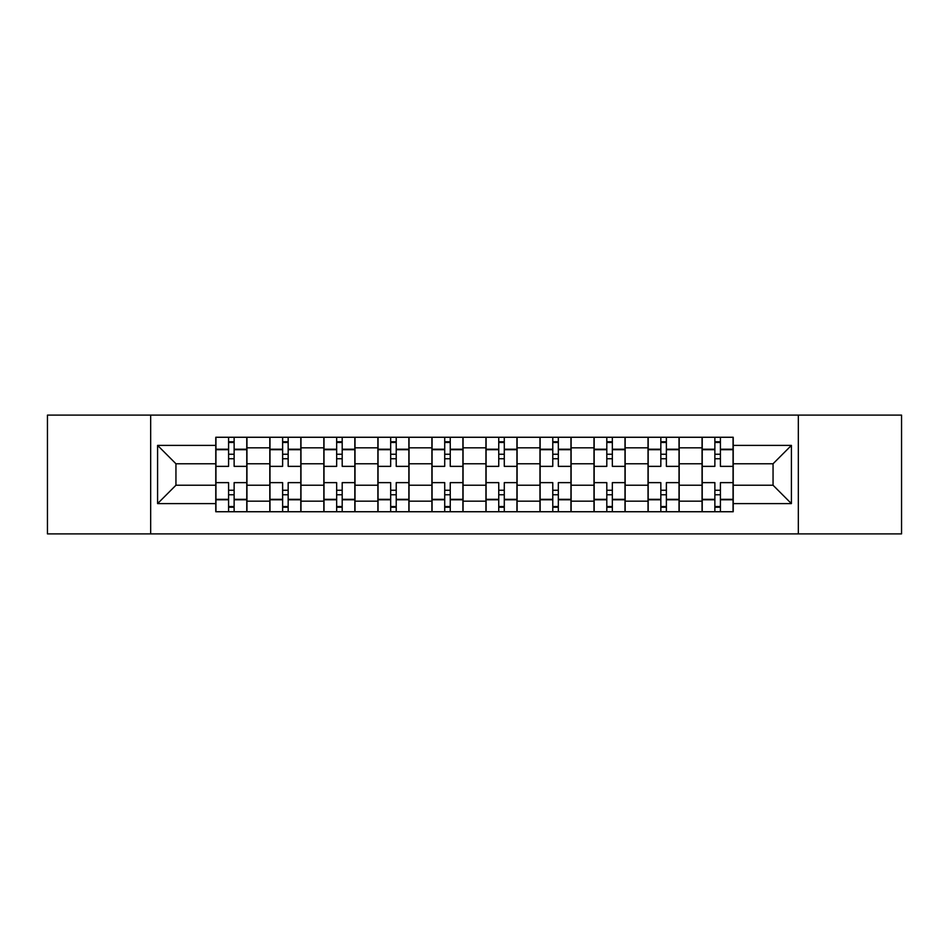 <?xml version="1.0" encoding="UTF-8"?>
<svg xmlns="http://www.w3.org/2000/svg" width="949" height="949" viewBox="0 0 949 949"><rect width="100%" height="100%" fill="white"/><g stroke="black" fill="none" stroke-linecap="round" stroke-linejoin="round"><path stroke-width="1.42" d="M798.334 533.896L901.55 533.896L901.55 415.104L47.45 415.104L47.45 533.896L798.334 533.896L798.334 415.104M269.813 511.736L269.813 447.833L246.954 447.833L246.954 511.736M246.954 447.833L246.954 437.264M269.813 447.833L269.813 437.264M300.975 437.264L300.975 511.736M323.834 511.736L323.834 437.264M355.009 437.264L355.009 511.736M377.868 511.736L377.868 437.264M409.043 437.264L409.043 511.736M431.902 511.736L431.902 437.264M463.065 437.264L463.065 511.736M485.935 511.736L485.935 437.264M517.098 437.264L517.098 511.736M539.957 511.736L539.957 437.264M571.132 437.264L571.132 511.736M593.991 511.736L593.991 437.264M625.166 437.264L625.166 511.736M648.025 511.736L648.025 437.264M679.187 437.264L679.187 511.736M702.046 511.736L702.046 437.264M702.046 485.236L679.187 485.236M648.025 485.236L625.166 485.236M593.991 485.236L571.132 485.236M539.957 485.236L517.098 485.236M485.935 485.236L463.065 485.236M431.902 485.236L409.043 485.236M377.868 485.236L355.009 485.236M323.834 485.236L300.975 485.236M269.813 485.236L246.954 485.236M702.046 463.764L679.187 463.764M648.025 463.764L625.166 463.764M593.991 463.764L571.132 463.764M539.957 463.764L517.098 463.764M485.935 463.764L463.065 463.764M431.902 463.764L409.043 463.764M377.868 463.764L355.009 463.764M323.834 463.764L300.975 463.764M269.813 463.764L246.954 463.764M175.945 485.236L215.779 485.236L215.779 463.764L175.945 463.764L175.945 485.236L157.593 503.599L157.593 445.401L215.779 445.401L215.779 463.764M733.221 463.764L733.221 485.236L773.055 485.236L773.055 463.764L733.221 463.764L733.221 437.264L215.779 437.264L215.779 445.401M733.221 445.401L791.407 445.401L791.407 503.599L733.221 503.599L733.221 485.236M215.779 485.236L215.779 511.736L733.221 511.736L733.221 503.599M215.779 503.599L157.593 503.599M150.666 533.896L150.666 415.104M234.13 506.541L228.59 506.541M228.59 442.459L234.13 442.459M288.164 506.541L282.624 506.541M282.624 442.459L288.164 442.459M342.198 506.541L336.658 506.541M336.658 442.459L342.198 442.459M396.219 506.541L390.68 506.541M390.68 442.459L396.219 442.459M450.253 506.541L444.713 506.541M444.713 442.459L450.253 442.459M504.287 506.541L498.747 506.541M498.747 442.459L504.287 442.459M558.32 506.541L552.781 506.541M552.781 442.459L558.32 442.459M612.342 506.541L606.802 506.541M606.802 442.459L612.342 442.459M666.376 506.541L660.836 506.541M660.836 442.459L666.376 442.459M720.41 506.541L714.87 506.541M714.87 442.459L720.41 442.459M157.593 445.401L175.945 463.764M773.055 485.236L791.407 503.599M773.055 463.764L791.407 445.401M246.776 511.736L246.776 466.362L234.13 466.362L234.13 437.264M228.59 437.264L228.59 466.362L215.945 466.362L215.945 437.264M246.776 466.362L246.776 437.264M215.945 511.736L215.945 482.638L228.59 482.638L228.59 511.736M234.13 511.736L234.13 482.638L246.776 482.638M228.59 458.747L234.13 458.747M215.945 482.638L215.945 466.362M234.13 490.253L228.59 490.253M234.13 507.229L228.59 507.229M228.59 494.761L234.13 494.761M234.13 454.239L228.59 454.239M228.59 441.771L234.13 441.771M300.809 511.736L300.809 466.362L288.164 466.362L288.164 437.264M282.624 437.264L282.624 466.362L269.979 466.362L269.979 437.264M300.809 466.362L300.809 437.264M269.979 511.736L269.979 482.638L282.624 482.638L282.624 511.736M288.164 511.736L288.164 482.638L300.809 482.638M282.624 458.747L288.164 458.747M269.979 482.638L269.979 466.362M288.164 490.253L282.624 490.253M288.164 507.229L282.624 507.229M282.624 494.761L288.164 494.761M288.164 454.239L282.624 454.239M282.624 441.771L288.164 441.771M354.831 511.736L354.831 466.362L342.198 466.362L342.198 437.264M336.658 437.264L336.658 466.362L324.012 466.362L324.012 437.264M354.831 466.362L354.831 437.264M324.012 511.736L324.012 482.638L336.658 482.638L336.658 511.736M342.198 511.736L342.198 482.638L354.831 482.638M336.658 458.747L342.198 458.747M324.012 482.638L324.012 466.362M342.198 490.253L336.658 490.253M342.198 507.229L336.658 507.229M336.658 494.761L342.198 494.761M342.198 454.239L336.658 454.239M336.658 441.771L342.198 441.771M408.865 511.736L408.865 466.362L396.219 466.362L396.219 437.264M390.68 437.264L390.68 466.362L378.046 466.362L378.046 437.264M408.865 466.362L408.865 437.264M378.046 511.736L378.046 482.638L390.68 482.638L390.68 511.736M396.219 511.736L396.219 482.638L408.865 482.638M390.68 458.747L396.219 458.747M378.046 482.638L378.046 466.362M396.219 490.253L390.68 490.253M396.219 507.229L390.68 507.229M390.68 494.761L396.219 494.761M396.219 454.239L390.68 454.239M390.68 441.771L396.219 441.771M462.898 511.736L462.898 466.362L450.253 466.362L450.253 437.264M444.713 437.264L444.713 466.362L432.068 466.362L432.068 437.264M462.898 466.362L462.898 437.264M432.068 511.736L432.068 482.638L444.713 482.638L444.713 511.736M450.253 511.736L450.253 482.638L462.898 482.638M444.713 458.747L450.253 458.747M432.068 482.638L432.068 466.362M450.253 490.253L444.713 490.253M450.253 507.229L444.713 507.229M444.713 494.761L450.253 494.761M450.253 454.239L444.713 454.239M444.713 441.771L450.253 441.771M516.932 511.736L516.932 466.362L504.287 466.362L504.287 437.264M498.747 437.264L498.747 466.362L486.102 466.362L486.102 437.264M516.932 466.362L516.932 437.264M486.102 511.736L486.102 482.638L498.747 482.638L498.747 511.736M504.287 511.736L504.287 482.638L516.932 482.638M498.747 458.747L504.287 458.747M486.102 482.638L486.102 466.362M504.287 490.253L498.747 490.253M504.287 507.229L498.747 507.229M498.747 494.761L504.287 494.761M504.287 454.239L498.747 454.239M498.747 441.771L504.287 441.771M570.954 511.736L570.954 466.362L558.32 466.362L558.32 437.264M552.781 437.264L552.781 466.362L540.135 466.362L540.135 437.264M570.954 466.362L570.954 437.264M540.135 511.736L540.135 482.638L552.781 482.638L552.781 511.736M558.32 511.736L558.32 482.638L570.954 482.638M552.781 458.747L558.32 458.747M540.135 482.638L540.135 466.362M558.32 490.253L552.781 490.253M558.32 507.229L552.781 507.229M552.781 494.761L558.32 494.761M558.32 454.239L552.781 454.239M552.781 441.771L558.32 441.771M624.988 511.736L624.988 466.362L612.342 466.362L612.342 437.264M606.802 437.264L606.802 466.362L594.169 466.362L594.169 437.264M624.988 466.362L624.988 437.264M594.169 511.736L594.169 482.638L606.802 482.638L606.802 511.736M612.342 511.736L612.342 482.638L624.988 482.638M606.802 458.747L612.342 458.747M594.169 482.638L594.169 466.362M612.342 490.253L606.802 490.253M612.342 507.229L606.802 507.229M606.802 494.761L612.342 494.761M612.342 454.239L606.802 454.239M606.802 441.771L612.342 441.771M679.021 511.736L679.021 466.362L666.376 466.362L666.376 437.264M660.836 437.264L660.836 466.362L648.191 466.362L648.191 437.264M679.021 466.362L679.021 437.264M648.191 511.736L648.191 482.638L660.836 482.638L660.836 511.736M666.376 511.736L666.376 482.638L679.021 482.638M660.836 458.747L666.376 458.747M648.191 482.638L648.191 466.362M666.376 490.253L660.836 490.253M666.376 507.229L660.836 507.229M660.836 494.761L666.376 494.761M666.376 454.239L660.836 454.239M660.836 441.771L666.376 441.771M733.055 511.736L733.055 466.362L720.41 466.362L720.41 437.264M714.87 437.264L714.87 466.362L702.224 466.362L702.224 437.264M733.055 466.362L733.055 437.264M702.224 511.736L702.224 482.638L714.87 482.638L714.87 511.736M720.41 511.736L720.41 482.638L733.055 482.638M714.87 458.747L720.41 458.747M702.224 482.638L702.224 466.362M720.41 490.253L714.87 490.253M720.41 507.229L714.87 507.229M714.87 494.761L720.41 494.761M720.41 454.239L714.87 454.239M714.87 441.771L720.41 441.771M648.025 447.833L625.166 447.833M593.991 447.833L571.132 447.833M539.957 447.833L517.098 447.833M485.935 447.833L463.065 447.833M431.902 447.833L409.043 447.833M377.868 447.833L355.009 447.833M323.834 447.833L300.975 447.833M702.046 447.833L679.187 447.833M648.025 501.167L625.166 501.167M593.991 501.167L571.132 501.167M539.957 501.167L517.098 501.167M485.935 501.167L463.065 501.167M431.902 501.167L409.043 501.167M377.868 501.167L355.009 501.167M323.834 501.167L300.975 501.167M269.813 501.167L246.954 501.167M702.046 501.167L679.187 501.167M246.776 449.221L234.13 449.221M228.59 449.221L215.945 449.221M228.59 449.684L215.945 449.684M228.59 499.316L215.945 499.316M228.59 499.779L215.945 499.779M246.776 499.779L234.13 499.779M246.776 449.684L234.13 449.684M246.776 499.316L234.13 499.316M300.809 449.221L288.164 449.221M282.624 449.221L269.979 449.221M282.624 449.684L269.979 449.684M282.624 499.316L269.979 499.316M282.624 499.779L269.979 499.779M300.809 499.779L288.164 499.779M300.809 449.684L288.164 449.684M300.809 499.316L288.164 499.316M354.831 449.221L342.198 449.221M336.658 449.221L324.012 449.221M336.658 449.684L324.012 449.684M336.658 499.316L324.012 499.316M336.658 499.779L324.012 499.779M354.831 499.779L342.198 499.779M354.831 449.684L342.198 449.684M354.831 499.316L342.198 499.316M408.865 449.221L396.219 449.221M390.68 449.221L378.046 449.221M390.68 449.684L378.046 449.684M390.68 499.316L378.046 499.316M390.68 499.779L378.046 499.779M408.865 499.779L396.219 499.779M408.865 449.684L396.219 449.684M408.865 499.316L396.219 499.316M462.898 449.221L450.253 449.221M444.713 449.221L432.068 449.221M444.713 449.684L432.068 449.684M444.713 499.316L432.068 499.316M444.713 499.779L432.068 499.779M462.898 499.779L450.253 499.779M462.898 449.684L450.253 449.684M462.898 499.316L450.253 499.316M516.932 449.221L504.287 449.221M498.747 449.221L486.102 449.221M498.747 449.684L486.102 449.684M498.747 499.316L486.102 499.316M498.747 499.779L486.102 499.779M516.932 499.779L504.287 499.779M516.932 449.684L504.287 449.684M516.932 499.316L504.287 499.316M570.954 449.221L558.32 449.221M552.781 449.221L540.135 449.221M552.781 449.684L540.135 449.684M552.781 499.316L540.135 499.316M552.781 499.779L540.135 499.779M570.954 499.779L558.32 499.779M570.954 449.684L558.32 449.684M570.954 499.316L558.32 499.316M624.988 449.221L612.342 449.221M606.802 449.221L594.169 449.221M606.802 449.684L594.169 449.684M606.802 499.316L594.169 499.316M606.802 499.779L594.169 499.779M624.988 499.779L612.342 499.779M624.988 449.684L612.342 449.684M624.988 499.316L612.342 499.316M679.021 449.221L666.376 449.221M660.836 449.221L648.191 449.221M660.836 449.684L648.191 449.684M660.836 499.316L648.191 499.316M660.836 499.779L648.191 499.779M679.021 499.779L666.376 499.779M679.021 449.684L666.376 449.684M679.021 499.316L666.376 499.316M733.055 449.221L720.41 449.221M714.87 449.221L702.224 449.221M714.87 449.684L702.224 449.684M714.87 499.316L702.224 499.316M714.87 499.779L702.224 499.779M733.055 499.779L720.41 499.779M733.055 449.684L720.41 449.684M733.055 499.316L720.41 499.316"/></g></svg>
